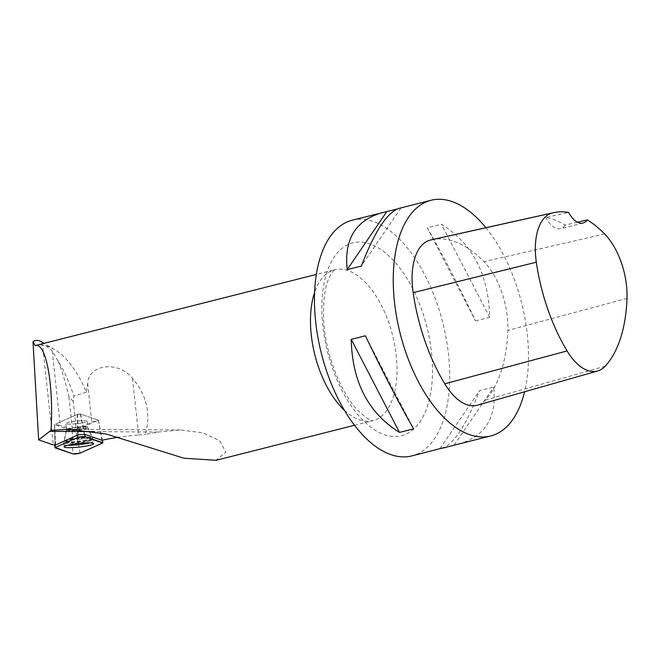 <?xml version="1.0" encoding="UTF-8"?>
<svg xmlns="http://www.w3.org/2000/svg" width="660" height="660" viewBox="0 0 660 660"><rect width="100%" height="100%" fill="white"/><g stroke="black" fill="none" stroke-linecap="round" stroke-linejoin="round"><path stroke-width="0.49" stroke-dasharray="3.3 2.47" d="M76.065 423.761A10.7 1.303 173.9 0 0 87.103 421.261A10.7 1.303 173.9 0 0 76.329 421.121A10.7 1.303 173.9 0 0 65.827 423.555A10.7 1.303 173.9 0 0 76.065 423.761M55.531 444.997L54.656 424.561L77.171 414.422L80.644 414.067L98.398 420.173L75.76 430.394L72.287 430.749L54.648 424.553L77.566 414.257L80.338 413.977L98.323 420.131L98.587 421.451L98.323 420.131A38.899 4.727 -6.1 0 0 91.831 422.251L76.271 429.247L73.276 401.404L73.854 396.173C69.465 382.651 64.21 370.936 58.08 361.036L52.222 351.013L60.241 425.452A38.899 4.727 -6.1 0 0 54.615 424.578L55.143 444.98M58.08 361.036C62.172 371.176 65.785 383.147 68.937 396.94L73.276 401.404M68.937 396.94L72.46 429.635L76.271 429.247M34.98 345.634A77.797 40.07 -104.2 0 1 54.483 349.552A77.797 40.07 -104.2 0 1 86.32 392.155L87.673 383.584C88.366 364.394 118.033 360.162 132.536 378.469C144.623 392.543 149.539 408.243 147.304 425.56L145.349 434.428L158.087 432.044L180.37 429.965L202.645 432.811L219.904 440.896L225.852 452.248L215.878 460.276M86.32 392.155L73.854 396.173M41.341 341.748L52.222 351.013M82.186 422.92A10.7 1.303 -6.1 0 1 71.412 424.108A10.7 1.303 -6.1 0 1 65.835 423.563A10.7 1.303 -6.1 0 1 76.329 421.129A10.7 1.303 -6.1 0 1 87.103 421.278A10.7 1.303 -6.1 0 1 82.186 422.92M72.46 429.635L60.241 425.452M132.536 378.469L138.617 434.965A38.899 4.727 173.9 0 0 118.462 437.233M138.617 434.965L145.349 434.428M352.258 220.209A121.564 62.609 -104.2 0 1 449.369 364.939A121.564 62.609 -104.2 0 1 411.898 455.903M485.9 227.7A121.564 62.609 -104.2 0 1 528.157 344.998A121.564 62.609 -104.2 0 1 524.593 391.768M475.546 320.9L489.687 317.32C488.705 274.717 472.626 243.697 441.433 224.26L427.292 227.84C441.07 251.683 457.157 282.703 475.546 320.9L427.292 227.84M458.675 444.064C485.306 436.367 496.988 417.359 493.713 387.057L479.572 390.629C467.197 423.027 455.276 442.035 443.809 447.653M397.114 209.022L399.036 208.37M431.632 239.753A136.15 70.125 -104.2 0 1 483.978 261.682A58.352 30.055 -104.2 0 1 507.82 330.429A136.15 70.125 -104.2 0 1 485.397 400.084A58.352 30.055 -104.2 0 1 477.353 405.207M577.459 222.214L565.174 225.118A133.163 68.582 75.8 0 0 545.861 217.412L568.656 212.446M565.174 225.118A24.313 12.523 -104.2 0 1 560.546 228.707A24.313 12.523 -104.2 0 1 545.861 217.412M489.687 317.32L441.433 224.26M454.162 445.038L493.713 387.057M440.022 448.61L479.572 390.629M365.376 335.783L413.63 428.843M400.9 208.065L361.35 266.046M78.028 434.874L77.566 414.257M101.986 440.286L98.587 421.451M80.338 413.977L84.323 434.239M89.909 442.868A14.701 1.782 173.9 0 0 93.291 441.326A14.701 1.782 173.9 0 0 85.585 440.599A14.701 1.782 173.9 0 0 70.818 442.233A14.701 1.782 173.9 0 0 64.061 444.477A14.701 1.782 173.9 0 0 67.691 445.261M54.673 425.906L54.615 424.578M42.289 342.358L53.328 444.914M77.682 435.031L77.171 414.422M72.287 430.749L72.806 453.874M55.118 447.818L54.607 424.693M98.29 420.263L102.646 443M80.116 453.131L75.76 430.394M80.644 414.067L84.596 434.329M102.25 440.22L98.332 420.123M79.027 439.205A14.635 1.782 -6.1 0 1 93.027 439.469A14.635 1.782 -6.1 0 1 78.664 442.819A14.635 1.782 -6.1 0 1 63.921 442.604A14.635 1.782 -6.1 0 1 79.027 439.205M78.878 438.05A14.206 1.724 173.9 0 0 64.259 441.21A14.206 1.724 173.9 0 0 78.532 441.565A14.206 1.724 173.9 0 0 92.4 438.182A14.206 1.724 173.9 0 0 78.878 438.05M77.566 427.507A10.7 1.303 -6.1 0 1 87.796 427.705A10.7 1.303 -6.1 0 1 76.758 430.204A10.7 1.303 -6.1 0 1 66.528 429.998A10.7 1.303 -6.1 0 1 77.566 427.507M344.429 410.297A77.797 40.07 75.8 0 0 372.834 420.643A77.797 40.07 75.8 0 0 396.817 362.431A77.797 40.07 75.8 0 0 334.67 269.8A77.797 40.07 75.8 0 0 314.605 292.413M158.087 432.044L94.619 431.64M627 298.411L507.82 330.429M605.187 366.193L485.397 400.084M604.659 233.978L483.978 261.682M322.121 317.295A99.454 51.224 75.8 0 0 409.439 432.316A99.454 51.224 75.8 0 0 399.976 268.265A99.454 51.224 75.8 0 0 322.121 317.295M86.196 441.045A14.586 1.774 -6.1 0 1 71.478 442.67A14.586 1.774 -6.1 0 1 63.896 441.919A14.586 1.774 -6.1 0 1 70.603 439.692A14.586 1.774 -6.1 0 1 85.255 438.067A14.586 1.774 -6.1 0 1 92.903 438.801A14.586 1.774 -6.1 0 1 86.196 441.045M82.838 428.934A10.7 1.303 -6.1 0 1 72.064 430.13A10.7 1.303 -6.1 0 1 66.478 429.586A10.7 1.303 -6.1 0 1 76.981 427.152A10.7 1.303 -6.1 0 1 87.755 427.3A10.7 1.303 -6.1 0 1 82.838 428.934M85.973 440.261A14.314 1.741 -6.1 0 1 71.016 441.87A14.314 1.741 -6.1 0 1 64.119 440.971A14.314 1.741 -6.1 0 1 78.127 437.869A14.314 1.741 -6.1 0 1 92.482 437.918A14.314 1.741 -6.1 0 1 85.973 440.261M87.673 383.584L91.831 422.251M98.398 420.173L102.349 440.195M54.541 424.644L54.928 444.964M64.061 444.477L63.896 441.919L66.478 429.586L65.835 423.563L66.528 429.998L63.921 442.604L64.078 446.845M87.103 421.261L87.796 427.705L93.027 439.469L93.769 443.652M354.519 425.279L372.916 420.626C372.57 421.014 370.301 420.016 366.135 417.632L358.685 411.254C342.35 395.604 325.231 355.509 323.656 319.885C323.012 299.425 325.19 284.674 330.198 275.632C332.739 271.549 334.249 269.602 334.752 269.775L316.354 274.436M54.483 349.552L44.022 343.34M180.37 429.973L69.069 429.264M582.978 223.039L560.546 228.707M87.103 421.278L87.755 427.3L92.903 438.801L93.291 441.326"/><path stroke-width="0.99" d="M77.74 437.398L55.209 447.529A3.861 0.47 173.9 0 0 54.986 447.711A3.861 0.47 173.9 0 0 55.118 447.818L72.806 453.874A3.861 0.47 173.9 0 0 76.362 453.841A3.861 0.47 173.9 0 0 80.116 453.131L102.646 443A3.861 0.47 173.9 0 0 102.869 442.802A3.861 0.47 173.9 0 0 102.737 442.703L85.049 436.656A3.861 0.47 173.9 0 0 81.493 436.681A3.861 0.47 173.9 0 0 77.74 437.398L77.682 435.031M78.367 447.15A14.933 1.815 173.9 0 0 93.769 443.652A14.933 1.815 173.9 0 0 79.489 443.38A14.933 1.815 173.9 0 0 64.078 446.845A14.933 1.815 173.9 0 0 78.367 447.15M215.878 460.276L184.008 458.238L106.45 434.074L69.069 429.272L51.034 430.369C53.815 383.98 45.895 341.731 35.145 345.592L33 341.682C35.533 339.95 38.313 339.966 41.341 341.748L44.022 343.34M118.462 437.233A38.899 4.727 173.9 0 0 101.986 440.286L84.323 434.239L78.028 434.874L55.531 444.997A38.899 4.727 173.9 0 0 53.328 444.914L38.659 439.89L33 341.682M51.034 430.369L38.659 439.89M443.809 447.653L411.898 455.903A121.564 62.609 -104.2 0 1 314.779 311.165A121.564 62.609 -104.2 0 1 352.258 220.209L397.114 209.022M524.593 391.768A121.564 62.609 -104.2 0 1 490.685 435.963A121.564 62.609 -104.2 0 1 400.174 333.473A121.564 62.609 -104.2 0 1 431.046 200.269A121.564 62.609 -104.2 0 1 485.9 227.7M351.227 339.355L365.376 335.783C383.765 373.981 399.853 405.001 413.63 428.843L399.49 432.415C368.296 412.987 352.209 381.967 351.227 339.355L399.49 432.415M441.886 448.313L490.685 435.963M431.046 200.269L399.036 208.37C387.131 212.338 374.566 231.569 361.35 266.046L347.209 269.626C343.934 239.316 355.616 220.316 382.247 212.619M587.301 219.887A132.487 68.236 -104.2 0 1 604.659 233.978A54.681 28.165 -104.2 0 1 627 298.411A132.487 68.236 -104.2 0 1 605.187 366.193A54.681 28.165 -104.2 0 1 597.646 370.986A54.681 28.165 -104.2 0 1 567.088 350.93A132.487 68.236 -104.2 0 1 536.324 262.218A54.681 28.165 -104.2 0 1 552.073 213.048A132.487 68.236 -104.2 0 1 553.715 212.644A132.487 68.236 -104.2 0 1 568.656 212.446A24.313 12.523 -104.2 0 0 582.978 223.039A24.313 12.523 -104.2 0 0 587.301 219.887L577.459 222.214M597.646 370.986L477.353 405.207A58.352 30.055 -104.2 0 1 444.757 383.798A136.15 70.125 -104.2 0 1 413.135 292.636A58.352 30.055 -104.2 0 1 429.94 240.174A136.15 70.125 -104.2 0 1 431.632 239.753L553.715 212.644M386.76 211.645L347.209 269.626M67.691 445.261A14.701 1.782 173.9 0 0 89.909 442.868M102.646 443L85.057 436.656L77.731 437.398L55.209 447.529L72.798 453.874L80.124 453.131L102.646 443M55.143 444.98L55.209 447.529M84.596 434.329L85.049 436.656M102.737 442.703L102.25 440.22M314.605 292.413A77.797 40.07 75.8 0 0 310.687 328.012A77.797 40.07 75.8 0 0 344.429 410.297M94.619 431.64L49.582 431.351M567.088 350.93L444.757 383.798M536.324 262.218L413.135 292.636M552.073 213.048L429.94 240.174M102.349 440.195L102.869 442.802M54.928 444.964L54.986 447.711M316.354 274.436L35.145 345.592M354.519 425.279L215.902 460.35"/></g></svg>
